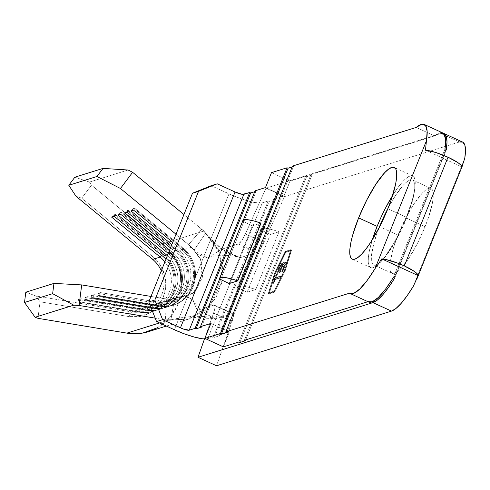 <?xml version="1.0" encoding="UTF-8"?>
<svg xmlns="http://www.w3.org/2000/svg" width="490" height="490" viewBox="0 0 490 490"><rect width="100%" height="100%" fill="white"/><g stroke="black" fill="none" stroke-linecap="round" stroke-linejoin="round"><path stroke-width="0.37" stroke-dasharray="2.45 1.84" d="M406.584 218.179A46.679 10.762 114.6 0 1 373.594 264.833A46.679 10.762 114.6 0 1 378.984 227.997L374.023 242.556L371.42 255.413L371.346 260.049L372.112 263.246L373.68 264.87L375.989 264.857L378.954 263.216L382.463 260.012L386.383 255.357L394.824 242.477L402.994 226.539L409.652 209.977L413.787 195.302L414.693 189.391L414.761 184.755L414.001 181.563L412.433 179.94L410.124 179.946L407.153 181.588L403.644 184.797L395.559 195.369L388.111 208.091A46.679 10.762 114.6 0 1 412.513 179.977A46.679 10.762 114.6 0 1 406.584 218.179L425.081 226.662L406.584 218.179M398.021 235.114A46.679 10.762 -65.4 0 0 392.092 273.316A46.679 10.762 -65.4 0 0 425.081 226.662L417.517 243.23L409.052 257.918L400.961 268.496L397.451 271.699L394.487 273.34L392.172 273.353L390.61 271.73L389.844 268.532L389.918 263.896L392.521 251.039L394.952 243.316L401.61 226.748L409.787 210.816L414.056 203.852L422.141 193.281L425.651 190.071L428.621 188.43L430.93 188.423L432.499 190.047L433.258 193.238L433.185 197.874L432.284 203.785L428.15 218.46L425.081 226.662A46.679 10.762 -65.4 0 0 431.01 188.46A46.679 10.762 -65.4 0 0 398.021 235.114L379.658 226.692L398.021 235.114M372.333 239.69A50.415 11.619 -65.4 0 0 370.716 267.62A50.415 11.619 -65.4 0 0 377.159 265.366L373.3 267.65L370.808 267.656L369.111 265.905L368.29 262.456L368.37 257.446L369.344 251.064L372.333 239.696M377.165 265.366A50.415 11.619 -65.4 0 0 406.345 217.235L387.847 208.752L406.345 217.235L398.18 235.127L393.642 243.475L384.527 257.385L377.165 265.366M394.732 276.556L445.471 150.332L394.732 276.556M444.945 149.223L393.501 277.193L444.945 149.223M413.321 286.283L464.765 158.313L413.321 286.283M148.433 331.663A50.789 48.388 72.7 0 0 181.214 292.996A50.789 48.388 72.7 0 0 162.79 243.849L91.483 185.153L81.72 198.168L75.987 196.251L81.72 198.168L153.027 256.864A33.982 32.377 72.7 0 1 163.342 296.971A33.982 32.377 72.7 0 1 129.017 316.601L40.064 301.797L37.951 318.316L40.064 301.797L35.893 295.991L131.596 311.916L129.017 316.601L131.596 311.916L139.056 309.582L78.449 299.5L78.939 302.165L79.803 301.895L78.939 302.165L139.546 312.253L139.056 309.582L139.546 312.253L140.416 311.983L79.803 301.895L81.046 298.686L79.803 301.895L140.416 311.983A32.861 31.311 72.7 0 0 173.607 292.996A32.861 31.311 72.7 0 0 163.636 254.218L162.772 254.488A32.861 31.311 -107.3 0 1 172.743 293.271A32.861 31.311 -107.3 0 1 139.546 312.253A32.861 31.311 72.7 0 0 153.48 311.303A32.861 31.311 72.7 0 0 174.685 286.289A32.861 31.311 72.7 0 0 162.772 254.488L161.792 255.462L162.772 254.488L114.182 214.491L115.046 214.222L114.182 214.491L162.772 254.488L163.636 254.218L115.046 214.222L114.176 216.268L115.046 214.222L163.636 254.218A32.861 31.311 -107.3 0 1 175.555 286.019A32.861 31.311 -107.3 0 1 154.344 311.034A32.861 31.311 -107.3 0 1 140.416 311.983L139.546 312.253L78.939 302.165L78.449 299.5L81.046 298.686L141.653 308.774L140.416 311.983L141.653 308.774A29.872 28.463 72.7 0 0 154.319 307.91A29.872 28.463 72.7 0 0 165.939 259.284A29.872 28.463 -107.3 0 1 170.949 293.498A29.872 28.463 -107.3 0 1 141.653 308.774L145.554 307.555L84.942 297.467L85.431 300.137L86.295 299.868L85.431 300.137L84.942 297.467L87.538 296.658L86.295 299.868L146.908 309.95L148.151 306.746L87.538 296.658L86.295 299.868L146.908 309.95L146.044 310.225L85.431 300.137L146.044 310.225L145.554 307.555A29.872 28.463 72.7 0 0 175.549 290.742A29.872 28.463 72.7 0 0 167.39 255.664A29.872 28.463 -107.3 0 1 177.417 284.427A29.872 28.463 -107.3 0 1 158.215 306.697A29.872 28.463 -107.3 0 1 145.554 307.555L146.044 310.225A32.861 31.311 -107.3 0 0 179.236 291.238A32.861 31.311 -107.3 0 0 169.264 252.46L170.128 252.191A32.861 31.311 -107.3 0 1 182.047 283.992A32.861 31.311 -107.3 0 1 160.836 309.006A32.861 31.311 -107.3 0 1 146.908 309.95A32.861 31.311 72.7 0 0 180.106 290.968A32.861 31.311 72.7 0 0 170.128 252.191L169.258 254.23A29.872 28.463 -107.3 0 1 178.329 289.486A29.872 28.463 -107.3 0 1 148.151 306.746L146.908 309.95L146.044 310.225A32.861 31.311 72.7 0 0 159.973 309.276A32.861 31.311 72.7 0 0 181.184 284.261A32.861 31.311 72.7 0 0 169.264 252.46L168.284 253.428L169.264 252.46L120.675 212.464L121.538 212.195L120.675 212.464L169.264 252.46L170.128 252.191L121.538 212.195L120.669 214.234L121.538 212.195L170.128 252.191L169.258 254.23L173.154 253.012A29.872 28.463 -107.3 0 1 183.989 281.921A29.872 28.463 -107.3 0 1 164.707 304.664A29.872 28.463 -107.3 0 1 152.047 305.527L148.151 306.746A29.872 28.463 72.7 0 0 160.812 305.882A29.872 28.463 72.7 0 0 180.093 283.14A29.872 28.463 72.7 0 0 169.258 254.23L168.291 253.434L169.258 254.23L173.154 253.012L175.757 250.433L127.167 210.437L128.037 210.161L127.167 210.437L175.757 250.433L176.621 250.157L128.037 210.161L127.167 212.207L128.037 210.161L176.621 250.157L175.751 252.203L170.514 247.891L175.751 252.203L179.652 250.984A29.872 28.463 -107.3 0 1 190.481 279.894A29.872 28.463 -107.3 0 1 171.2 302.636A29.872 28.463 -107.3 0 1 158.54 303.5L154.644 304.713A29.872 28.463 72.7 0 0 167.304 303.855A29.872 28.463 72.7 0 0 186.586 281.113A29.872 28.463 72.7 0 0 175.751 252.203L179.652 250.984L182.249 248.399L133.666 208.403L134.53 208.134L133.666 208.403L182.249 248.399L183.119 248.13L134.53 208.134L133.66 210.179L134.53 208.134L183.119 248.13L182.249 250.176L172.743 242.348L182.249 250.176L191.774 247.199L200.514 258.953L202.278 277.812L192.778 293.645L161.137 302.685A29.872 28.463 72.7 0 0 173.797 301.828A29.872 28.463 72.7 0 0 193.085 279.086A29.872 28.463 72.7 0 0 182.249 250.176L191.774 247.199L201.01 260.196L202.609 276.109L196.074 290.356L183.321 298.851L170.661 299.709L151 296.438L170.661 299.709L161.137 302.685L100.524 292.597L97.927 293.412L158.54 303.5L154.644 304.713L94.031 294.631L91.434 295.439L152.047 305.527L148.151 306.746L87.538 296.658L84.942 297.467L145.554 307.555L141.653 308.774L81.046 298.686L78.449 299.5L139.056 309.582A29.872 28.463 72.7 0 0 167.813 295.354A29.872 28.463 72.7 0 0 164.873 261.923A29.872 28.463 -107.3 0 1 151.722 308.725A29.872 28.463 -107.3 0 1 139.056 309.582L131.596 311.916A29.872 28.463 72.7 0 0 144.256 311.052A29.872 28.463 72.7 0 0 161.302 270.805A29.872 28.463 -107.3 0 1 158.374 300.836A29.872 28.463 -107.3 0 1 131.596 311.916L35.893 295.991L25.817 292.187L35.893 295.991L40.064 301.797L129.017 316.601L139.619 316.546L149.548 312.951L157.749 306.183L163.342 296.971L165.743 286.289L164.689 275.282L160.297 265.115L153.027 256.864L81.72 198.168L91.483 185.153L162.79 243.849L173.656 256.178L180.222 271.374L181.796 287.826L178.207 303.788L169.84 317.557L157.59 327.669M91.483 185.153L89.462 182.072L74.86 177.196L89.462 182.072L128.098 170.006L89.462 182.072L91.483 185.153M275.404 273.42L269.378 293.124L274.786 291.434L285.143 270.376L291.17 250.678L285.762 252.368L275.404 273.42L274.743 273.12L268.716 292.818L274.124 291.127L284.482 270.076L290.509 250.372L285.1 252.062L274.743 273.12L285.1 252.062L285.762 252.368L275.404 273.42L269.378 293.124L268.716 292.818L274.743 273.12L275.404 273.42M286.564 262.125L282.718 271.705L282.16 271.883L285.401 263.822L283.318 264.478L280.078 272.532L279.527 272.703L282.761 264.649L281.095 265.17L277.861 273.224L277.303 273.396L281.156 263.816L286.564 262.125L285.909 261.825L280.494 263.516L281.156 263.816L286.564 262.125L282.718 271.705L282.16 271.883L285.401 263.822L283.318 264.478L280.078 272.532L279.527 272.703L282.761 264.649L281.095 265.17L277.861 273.224L277.303 273.396L281.156 263.816L280.494 263.516L276.642 273.095L277.861 273.224L277.199 272.924L280.439 264.863L281.095 265.17L280.439 264.863L282.099 264.343L282.761 264.649L282.099 264.343L278.865 272.403L280.078 272.532L279.416 272.226L282.657 264.171L283.318 264.478L282.657 264.171L284.739 263.522L285.401 263.822L284.739 263.522L281.499 271.576L282.718 271.705L282.056 271.405L285.909 261.825L286.564 262.125M275.931 278.014L280.788 276.495L280.176 278.02L275.319 279.539L273.83 283.238L273.279 283.416L276.868 274.486L277.42 274.314L275.931 278.014L275.276 277.714L276.758 274.008L277.42 274.314L275.931 278.014L280.788 276.495L280.176 278.02L275.319 279.539L273.83 283.238L273.279 283.416L276.868 274.486L277.42 274.314L276.207 274.186L276.868 274.486L276.207 274.186L272.618 283.11L273.83 283.238L273.175 282.938L274.663 279.233L275.319 279.539L274.663 279.233L279.514 277.72L280.176 278.02L279.514 277.72L280.127 276.195L280.788 276.495L280.127 276.195L275.276 277.714L275.931 278.014M462.529 142.002A59.749 13.775 -65.4 0 0 459.467 141.965L440.976 133.482L266.009 188.142L284.506 196.625L459.467 141.965L284.506 196.625L263.877 242.44L260.104 249.245L256.858 252.485L240.284 257.667L221.786 249.183L207.582 257.887L197.035 254.249L191.572 247.395L176.008 234.226L191.774 247.199L188.619 244.602L201.745 229.21L211.202 239.396L225.676 252.172L240.284 257.667L215.704 318.8L232.278 313.625L233.203 313.906L233.485 315.468L232.082 321.538L216.513 365.767L232.082 321.538L213.585 313.055L214.602 309.637L214.988 306.985L214.706 305.423L213.787 305.141L197.207 310.317L221.786 249.183L238.361 244.002L241.607 240.768L245.38 233.957L266.009 188.142L440.976 133.482L444.289 133.648M173.154 253.012L169.626 250.108L173.154 253.012L175.757 250.433L176.621 250.157L175.751 252.203A29.872 28.463 -107.3 0 1 184.822 287.459A29.872 28.463 -107.3 0 1 154.644 304.713L153.401 307.922A32.861 31.311 72.7 0 0 186.598 288.941A32.861 31.311 72.7 0 0 176.621 250.157A32.861 31.311 -107.3 0 1 188.54 281.958A32.861 31.311 -107.3 0 1 167.329 306.979A32.861 31.311 -107.3 0 1 153.401 307.922L152.537 308.192A32.861 31.311 72.7 0 0 166.465 307.248A32.861 31.311 72.7 0 0 187.676 282.228A32.861 31.311 72.7 0 0 175.757 250.433A32.861 31.311 -107.3 0 1 185.728 289.21A32.861 31.311 -107.3 0 1 152.537 308.192L152.047 305.527A29.872 28.463 72.7 0 0 182.225 288.267A29.872 28.463 72.7 0 0 173.154 253.012M179.652 250.984L171.849 244.565L179.652 250.984L182.249 248.399L183.119 248.13L182.249 250.176A29.872 28.463 -107.3 0 1 191.314 285.431A29.872 28.463 -107.3 0 1 161.137 302.685L159.893 305.895A32.861 31.311 72.7 0 0 193.091 286.913A32.861 31.311 72.7 0 0 183.119 248.13A32.861 31.311 -107.3 0 1 195.032 279.931A32.861 31.311 -107.3 0 1 173.828 304.945A32.861 31.311 -107.3 0 1 159.893 305.895L159.03 306.164A32.861 31.311 72.7 0 0 172.958 305.221A32.861 31.311 72.7 0 0 194.169 280.2A32.861 31.311 72.7 0 0 182.249 248.399A32.861 31.311 -107.3 0 1 192.227 287.183A32.861 31.311 -107.3 0 1 159.03 306.164L158.54 303.5A29.872 28.463 72.7 0 0 188.717 286.24A29.872 28.463 72.7 0 0 179.652 250.984M205.622 338.964L207.711 338.688L262.322 202.829L260.239 203.111L253.526 202.315L244.326 199.846L234.055 196.086L211.159 185.704L228.995 193.887L174.385 329.746L228.995 193.887A28.383 5.611 -158.1 0 0 262.322 202.829L268.171 201.004L269.157 201.457L274.572 199.767L273.579 199.314L283.973 196.067L289.982 181.122L271.485 172.639L289.982 181.122L305.564 176.253L238.936 342.002L305.564 176.253L289.982 181.122L283.973 196.067L273.579 199.314L218.969 335.172L229.363 331.92L223.354 346.865L229.363 331.92L218.969 335.172L219.955 335.626L214.547 337.316L213.554 336.863L268.171 201.004L262.322 202.829L207.711 338.688L213.554 336.863L207.711 338.688A28.383 5.611 21.9 0 1 206.088 338.945M270.333 234.477L278.994 231.776L255.786 289.517L247.125 292.218L270.333 234.477L247.125 292.218L237.54 287.606L260.747 229.865L270.333 234.477L278.994 231.776A23.085 4.563 -158.1 0 0 260.79 229.246A23.085 4.563 -158.1 0 0 260.747 229.865L237.54 287.606A23.085 4.563 21.9 0 1 237.577 286.987A23.085 4.563 21.9 0 1 255.786 289.517L278.994 231.776L271.57 229.516L265.574 228.364L261.795 228.487L260.747 229.865L270.333 234.477M368.596 301.987A59.749 13.775 -65.4 0 1 368.045 301.662L349.548 293.179L368.529 301.956M440.277 132.717L434.673 135.92L310.972 174.562L244.345 340.311L310.972 174.562L434.673 135.92L416.175 127.437L434.673 135.92A59.749 13.775 -65.4 0 1 442.715 132.913M392.637 195.418L398.946 186.206L403.172 181.184L406.963 177.717L410.167 175.947L412.666 175.935L414.356 177.686L415.177 181.135L415.097 186.145L414.124 192.527L412.286 200.036L406.345 217.235A50.415 11.619 -65.4 0 0 412.752 175.971A50.415 11.619 -65.4 0 0 392.637 195.418M219.643 278.988L243.34 220.047L219.643 278.988M252.368 225.829L229.161 283.569L252.368 225.829L242.783 221.217L219.569 278.957L242.783 221.217L252.368 225.829L261.029 223.128L252.368 225.829M425.467 150.21L461.892 166.912L425.467 150.21L426.453 140.74M274.67 292.065L268.943 293.853L275.172 273.493L285.878 251.738L291.599 249.949L285.37 270.309L274.67 292.065L274.008 291.758L268.287 293.547L274.516 273.187L285.217 251.431L290.938 249.643L284.708 270.002L285.37 270.309L291.599 249.949L290.938 249.643L291.599 249.949L285.878 251.738L285.217 251.431L285.878 251.738L275.172 273.493L274.516 273.187L275.172 273.493L268.943 293.853L268.287 293.547L268.943 293.853L274.67 292.065L285.37 270.309L284.708 270.002L274.008 291.758L274.67 292.065M446.139 150.161L395.007 277.346L446.133 150.161M204.471 338.951L213.585 313.055L204.471 338.951M459.467 141.965L440.976 133.482A59.749 13.775 114.6 0 1 443.346 133.292M305.564 176.253L306.556 176.706L311.965 175.016L310.972 174.562L311.965 175.016L245.686 339.889L311.965 175.016L306.556 176.706L239.922 342.455L306.556 176.706L305.564 176.253M292.481 166.079L293.467 166.533L292.126 166.955L293.467 166.533L292.481 166.079M284.506 196.625L266.009 188.142L245.38 233.957L263.877 242.44L284.506 196.625M283.973 196.067L265.476 187.584L283.973 196.067M255.082 190.831L256.074 191.284L254.733 191.7L256.074 191.284L255.082 190.831M210.865 323.437L229.363 331.92L210.865 323.437M242.82 220.598A23.085 4.563 -158.1 0 0 242.783 221.217L242.795 220.659M247.125 292.218L255.786 289.517L248.363 287.25L242.36 286.105L238.581 286.227L237.54 287.606L247.125 292.218M221.786 249.183L238.361 244.002L256.858 252.485L240.284 257.667L215.704 318.8L232.278 313.625L213.787 305.141L197.207 310.317L215.704 318.8L197.207 310.317L192.889 299.898L185.496 295.776L174.648 298.245L170.912 319.725C189.838 315.542 204.765 315.235 215.704 318.8L187.1 316.999L170.912 319.725L165.32 319.823L168.033 320.276L187.701 319.345L205.181 310.342L215.802 298.018L221.854 282.626L222.687 265.892L218.185 249.655L203.92 231.004L201.745 229.21L188.619 244.602L193.911 250.317L207.46 257.924L221.786 249.183L240.284 257.667L237.332 256.846L221.443 249.288L205.727 233.118L193.911 250.317L205.727 233.118L201.745 229.21L203.92 231.004L219.624 253.103L222.325 280.139L211.239 304.37L189.557 318.806L168.033 320.276L155.195 318.139L165.32 319.823L166.729 299.059L170.753 299.163L184.001 295.838L192.539 299.39L197.207 310.317L221.786 249.183M213.787 305.141A11.95 2.756 114.6 0 1 214.4 305.148A11.95 2.756 114.6 0 1 213.585 313.055L232.082 321.538A11.95 2.756 -65.4 0 0 232.891 313.631A11.95 2.756 -65.4 0 0 232.278 313.625L213.787 305.141M245.38 233.957A11.95 2.756 114.6 0 1 238.361 244.002L256.858 252.485A11.95 2.756 -65.4 0 0 263.877 242.44L245.38 233.957M183.922 214.54L201.745 229.21L183.922 214.54M166.729 299.053L165.32 319.823L170.912 319.725L174.648 298.245L170.753 299.163L166.729 299.059M159.526 322.928L168.033 320.276L159.526 322.928M162.79 243.849L203.92 231.004L162.79 243.849M226.839 332.281L293.467 166.533L226.839 332.281M201.457 327.142L256.074 191.284L201.457 327.142M218.969 335.172L273.579 199.314L274.572 199.767L219.955 335.626L218.969 335.172M219.955 335.626L274.572 199.767L269.157 201.457L214.547 337.316L219.955 335.626M214.547 337.316L269.157 201.457L268.171 201.004L213.554 336.863L214.547 337.316M163.636 254.218L162.766 256.258L163.636 254.218M114.182 214.491L111.579 217.076L114.182 214.491M120.675 212.464L118.072 215.049L120.675 212.464M127.167 210.437L124.57 213.021L127.167 210.437M91.434 295.439L152.047 305.527L152.537 308.192L91.924 298.11L91.434 295.439L94.031 294.631L92.794 297.834L153.401 307.922L154.644 304.713L94.031 294.631L92.794 297.834L91.924 298.11L152.537 308.192L153.401 307.922L92.794 297.834L91.924 298.11L91.434 295.439M133.666 208.403L131.063 210.988L133.666 208.403M97.927 293.412L158.54 303.5L159.03 306.164L98.417 296.076L97.927 293.412L100.524 292.597L99.286 295.807L159.893 305.895L161.137 302.685L100.524 292.597L99.286 295.807L98.417 296.076L159.03 306.164L159.893 305.895L99.286 295.807L98.417 296.076L97.927 293.412M290.938 249.643L284.708 270.002L274.008 291.758L268.287 293.547L274.516 273.187L285.217 251.431L290.938 249.643M269.378 293.124L274.786 291.434L274.124 291.127L268.716 292.818L269.378 293.124M274.786 291.434L285.143 270.376L284.482 270.076L274.124 291.127L274.786 291.434M285.143 270.376L291.17 250.678L290.509 250.372L284.482 270.076L285.143 270.376M291.17 250.678L285.762 252.368L285.1 252.062L290.509 250.372L291.17 250.678M280.494 263.516L276.642 273.095L277.199 272.924L280.439 264.863L282.099 264.343L278.865 272.403L279.416 272.226L282.657 264.171L284.739 263.522L281.499 271.576L282.056 271.405L285.909 261.825L280.494 263.516M276.758 274.008L276.207 274.186L272.618 283.11L273.175 282.938L274.663 279.233L279.514 277.72L280.127 276.195L275.276 277.714L276.758 274.008M153.027 256.864L152.709 259.406L153.027 256.864M373.594 264.833L392.092 273.316M370.716 267.62L352.224 259.137M144.256 311.052L151.722 308.725M173.797 301.828L183.321 298.851M171.2 302.636L167.304 303.855M164.707 304.664L160.812 305.882M158.215 306.697L154.319 307.91M446.219 150.007L394.934 277.579M412.752 175.971L394.254 167.488M412.513 179.977L431.01 188.46M260.79 229.246L237.577 286.987M214.4 305.148L232.891 313.631M192.889 299.898C196.576 306.44 202.903 312.155 211.876 317.042M205.181 310.342L205.775 309.864C207.276 309.411 195.106 316.748 187.1 316.999M218.185 249.655C219.012 250.151 216.684 246.733 211.202 239.396M200.514 258.953L197.035 254.249M192.778 293.645L194.401 292.31C194.046 293.29 190.579 294.472 184.001 295.838M237.332 256.846C226.209 254.451 216.249 254.806 207.46 257.924M189.563 318.812L166.355 326.058M154.344 311.034L153.48 311.303M160.836 309.006L159.973 309.276M167.329 306.979L166.465 307.248M173.828 304.945L172.958 305.221"/><path stroke-width="0.73" d="M378.984 227.997A46.679 10.762 114.6 0 1 379.53 226.631L378.984 227.997M377.122 226.362A50.415 11.619 -65.4 0 0 372.333 239.69L377.122 226.362L381 217.327L385.287 208.471L392.637 195.418A50.415 11.619 -65.4 0 0 377.122 226.362L358.625 217.879L377.122 226.362M387.847 208.752A50.415 11.619 114.6 0 1 352.224 259.137A50.415 11.619 114.6 0 1 358.625 217.879L352.684 235.078L350.846 242.581L349.872 248.963L349.793 253.973L350.62 257.421L352.31 259.173L354.803 259.167L358.012 257.397L361.798 253.93L366.03 248.902L370.538 242.507L379.683 226.643L387.847 208.752L391.167 199.889L395.626 184.044L396.606 177.662L396.68 172.651L395.859 169.203L394.168 167.451L391.669 167.464L388.466 169.234L384.675 172.701L375.94 184.118L366.796 199.987L358.625 217.879A50.415 11.619 114.6 0 1 394.254 167.488A50.415 11.619 114.6 0 1 387.847 208.752M444.289 133.648L446.335 136.545L447.002 142.033L446.268 149.83L445.471 150.332L444.945 149.223L445.637 139.65L444.038 133.997L440.277 132.717M368.045 301.662L372.314 301.779L378.329 297.448L385.593 289.02L393.997 276.679L394.732 276.556L394.824 277.799L388.601 287.312L382.69 294.858L377.398 300.045L372.976 302.624L198.015 357.284L204.471 338.951L198.015 357.284L216.513 365.767L391.473 311.107L395.889 308.529L401.188 303.341L407.098 295.795L413.321 286.283L418.197 275.601L413.321 286.283A59.749 13.775 -65.4 0 1 391.473 311.107L372.976 302.624L198.015 357.284L216.513 365.767L391.473 311.107L372.976 302.624A59.749 13.775 114.6 0 0 394.824 277.799L395.032 277.15L394.824 277.799M443.346 133.292A59.749 13.775 114.6 0 1 444.038 133.519L462.529 142.002A59.749 13.775 -65.4 0 1 464.765 158.313L461.892 166.912A21.658 4.281 -158.1 0 0 448.007 157.21L404.317 265.892A21.658 4.281 21.9 0 1 418.197 275.601L381.777 258.892A21.658 4.281 21.9 0 1 404.317 265.892L448.007 157.21A21.658 4.281 -158.1 0 0 425.467 150.21L435.561 152.421L448.007 157.21L458.064 162.741L460.912 165.118L461.892 166.912L464.765 158.313L465.5 150.516L464.826 145.028L462.787 142.131L459.467 141.965M152.709 259.406L160.169 257.072A29.872 28.463 -107.3 0 1 164.873 261.923A29.872 28.463 72.7 0 0 160.169 257.072L111.579 217.076L114.176 216.268L162.766 256.258L166.661 255.045L118.072 215.049L120.669 214.234L168.291 253.434L120.669 214.234L118.072 215.049L166.661 255.045A29.872 28.463 -107.3 0 1 167.39 255.664A29.872 28.463 72.7 0 0 166.661 255.045L168.284 253.428L166.661 255.045L162.766 256.258L114.176 216.268L111.579 217.076L160.169 257.072L161.792 255.462L160.169 257.072L152.709 259.406L75.987 196.251L152.709 259.406A29.872 28.463 -107.3 0 1 161.302 270.805A29.872 28.463 72.7 0 0 152.709 259.406M25.817 292.187L53.955 283.398L81.708 284.911L151 296.438L81.708 284.911L53.955 283.398L25.817 292.187L24.5 302.471L52.638 293.682L53.955 283.398L52.638 293.682L24.5 302.471L35.121 317.251L73.757 305.178L52.638 293.682L73.757 305.178L35.121 317.251L37.951 318.316L126.904 333.12L37.951 318.316L35.121 317.251L24.5 302.471L25.817 292.187M157.59 327.669L142.749 333.047L126.904 333.12L159.526 322.928L126.904 333.12A50.789 48.388 72.7 0 0 148.433 331.663L166.355 326.058M74.86 177.196L68.79 185.293L75.987 196.251L68.79 185.293L96.928 176.498L68.79 185.293L74.86 177.196L103.004 168.401L128.098 170.006L132.612 172.302L183.922 214.54L132.612 172.302L128.098 170.006L103.004 168.401L74.86 177.196M176.008 234.226L120.46 188.497L96.928 176.498L103.004 168.401L96.928 176.498L120.46 188.497L132.612 172.302L120.46 188.497L176.008 234.226M169.626 250.108L124.57 213.021L127.167 212.207L170.514 247.891L127.167 212.207L124.57 213.021L169.626 250.108M171.849 244.565L131.063 210.988L133.66 210.179L172.743 242.348L133.66 210.179L131.063 210.988L171.849 244.565M165.939 259.284A29.872 28.463 72.7 0 0 162.766 256.258A29.872 28.463 -107.3 0 1 165.939 259.284M223.354 346.865L238.936 342.002L223.354 346.865L204.857 338.382L210.865 323.437L200.471 326.689L219.643 278.988L200.471 326.689L210.865 323.437L204.857 338.382L220.439 333.519L204.857 338.382L223.354 346.865M244.345 340.311L367.953 301.693L244.345 340.311L245.337 340.764L239.922 342.455L238.936 342.002L239.922 342.455L245.337 340.764L244.345 340.311M426.453 140.74A59.749 13.775 114.6 0 0 424.218 124.429A59.749 13.775 114.6 0 0 416.175 127.437L292.481 166.079L225.847 331.828L226.839 332.281L221.431 333.972L288.059 168.223L221.431 333.972L220.439 333.519L287.067 167.77L288.059 168.223L292.126 166.955L288.059 168.223L287.067 167.77L271.485 172.639L265.476 187.584L255.082 190.831L243.34 220.047L255.082 190.831L265.476 187.584L271.485 172.639L287.067 167.77L220.439 333.519L221.431 333.972L226.839 332.281L225.847 331.828L292.481 166.079L416.175 127.437L421.786 124.233L425.541 125.514L427.139 131.167L426.453 140.74L375.009 268.71L367.096 280.537L359.832 288.965L353.817 293.296L349.548 293.179L225.847 331.828L349.548 293.179A59.749 13.775 114.6 0 0 350.099 293.504A59.749 13.775 114.6 0 0 375.009 268.71L381.777 258.892L386.249 259.596L398.094 263.277L404.317 265.892L414.369 271.429L417.223 273.806L418.197 275.601L381.777 258.892L375.009 268.71L426.453 140.74L425.467 150.21M219.612 278.338A23.085 4.563 21.9 0 0 219.569 278.957L229.161 283.569L237.815 280.868L230.392 278.602L224.396 277.456L220.616 277.579L219.569 278.957L229.161 283.569L237.815 280.868L261.029 223.128A23.085 4.563 -158.1 0 0 242.82 220.598L219.612 278.338A23.085 4.563 21.9 0 1 237.815 280.868L261.029 223.128L253.606 220.861L247.603 219.716L243.83 219.839L242.783 221.217M189.214 330.205L243.83 194.346L249.673 192.521L195.057 328.38L189.214 330.205A7.466 1.476 21.9 0 1 180.443 327.853L235.059 191.994A7.466 1.476 -158.1 0 0 243.83 194.346L189.214 330.205L195.057 328.38L196.049 328.833L201.457 327.142L200.471 326.689L201.457 327.142L196.049 328.833L195.057 328.38L249.673 192.521L242.495 194.377L235.059 191.994L180.443 327.853L162.607 319.67L154.858 300.027L148.795 301.92L156.549 321.562L174.385 329.746L156.549 321.562L162.607 319.67L183.138 328.955L189.214 330.205M444.038 133.519A59.749 13.775 114.6 0 1 446.268 149.83L445.471 150.332L444.945 149.223A59.749 13.775 -65.4 0 0 442.715 132.913L424.218 124.429M388.111 208.091L379.53 226.631A46.679 10.762 114.6 0 1 388.111 208.091M206.088 338.945A28.383 5.611 21.9 0 1 174.385 329.746L184.614 333.953L194.542 337.132L202.652 338.792L206.088 338.951M211.159 185.704L192.49 193.232L148.795 301.92L192.49 193.232L198.548 191.339L154.858 300.027L198.548 191.339L217.223 183.811L235.059 191.994L217.223 183.811L211.159 185.704L217.223 183.811L198.548 191.339L192.49 193.232L211.159 185.704M446.268 149.83L446.041 150.265M350.099 293.504L368.596 301.987A59.749 13.775 -65.4 0 0 393.501 277.193L394.352 276.525L395.032 277.15M250.666 192.974L249.673 192.521L250.666 192.974L196.049 328.833L250.666 192.974L254.733 191.7L250.666 192.974M162.607 319.67L156.549 321.562L148.795 301.92L154.858 300.027L162.607 319.67M79.08 305.472L81.708 284.911L79.08 305.472L73.757 305.178L79.08 305.472L155.195 318.139L79.08 305.472M245.686 339.889L245.337 340.764L245.686 339.889M462.946 164.456L417.015 278.724"/></g></svg>

